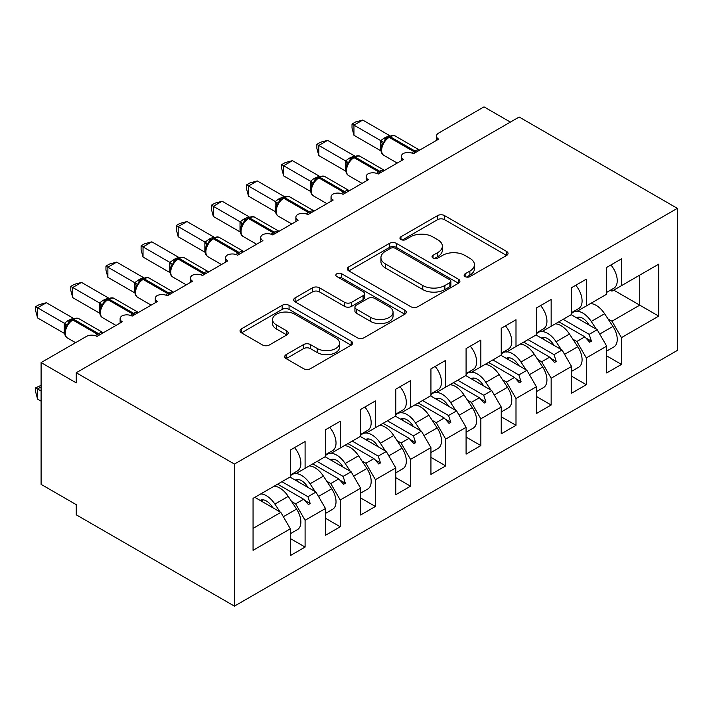 <?xml version="1.0" encoding="UTF-8"?>
<svg xmlns="http://www.w3.org/2000/svg" width="713" height="713" viewBox="0 0 713 713"><rect width="100%" height="100%" fill="white"/><g stroke="black" fill="none" stroke-linecap="round" stroke-linejoin="round"><path stroke-width="1.07" d="M465.134 276.599A3.413 1.97 0 0 0 469.965 276.599L506.622 255.432A4.884 2.816 0 0 0 508.048 253.436A4.884 2.816 0 0 0 506.622 251.448L444.511 215.584A4.884 2.816 0 0 0 437.613 215.584L400.956 236.752A3.413 1.97 0 0 0 399.948 238.151A3.413 1.97 0 0 0 400.956 239.541A3.413 1.97 0 0 0 405.786 239.541L410.528 236.805A15.615 9.019 0 0 1 432.613 236.805L437.782 239.791A15.615 9.019 0 0 1 442.363 246.163A15.615 9.019 0 0 1 437.782 252.545L433.041 255.281A3.413 1.97 0 0 0 432.042 256.671A3.413 1.97 0 0 0 433.041 258.07A3.413 1.97 0 0 0 437.871 258.07L442.613 255.334A15.615 9.019 0 0 1 464.698 255.334L469.876 258.32A15.615 9.019 0 0 1 474.448 264.692A15.615 9.019 0 0 1 469.876 271.065L465.134 273.81A3.413 1.97 0 0 0 464.127 275.2A3.413 1.97 0 0 0 465.134 276.599L465.134 273.81M286.136 354.637A4.884 2.816 0 0 0 284.71 356.625A4.884 2.816 0 0 0 286.136 358.621L303.569 368.683A4.884 2.816 0 0 0 310.467 368.683L351.179 345.172A4.884 2.816 0 0 0 352.605 343.185A4.884 2.816 0 0 0 351.179 341.188L289.077 305.333A4.884 2.816 0 0 0 282.17 305.333L241.457 328.836A4.884 2.816 0 0 0 240.031 330.832A4.884 2.816 0 0 0 241.457 332.819L262.509 344.976A4.884 2.816 0 0 0 269.407 344.976L286.831 334.914A4.884 2.816 0 0 0 288.257 332.926A4.884 2.816 0 0 0 286.831 330.93L276.394 324.905A13.057 7.54 0 0 1 272.571 319.576A13.057 7.54 0 0 1 280.628 312.615A13.057 7.54 0 0 1 294.852 314.246L335.743 337.855A13.057 7.54 0 0 1 339.566 343.185A13.057 7.54 0 0 1 331.5 350.145A13.057 7.54 0 0 1 317.276 348.514L310.467 344.575A4.884 2.816 0 0 0 303.569 344.575L286.136 354.637L286.136 358.621M677.35 208.348L234.434 464.065L234.434 606.13L677.35 350.413L677.35 208.348L519.162 117.021L76.246 372.739L76.246 382.881L41.096 362.587L86.442 336.411A7.46 4.305 180 0 1 96.986 336.411L122.297 321.795A7.46 4.305 0 0 1 120.114 318.747A7.46 4.305 0 0 1 121.959 315.912A7.46 4.305 180 0 1 132.137 316.109L157.448 301.501A7.46 4.305 0 0 1 155.265 298.453A7.46 4.305 0 0 1 157.11 295.619A7.46 4.305 180 0 1 167.297 295.815L192.599 281.207A7.46 4.305 0 0 1 190.416 278.159A7.46 4.305 0 0 1 192.26 275.325A7.46 4.305 180 0 1 202.447 275.521L227.75 260.913A7.46 4.305 0 0 1 225.566 257.865A7.46 4.305 0 0 1 227.411 255.031A7.46 4.305 180 0 1 237.598 255.227L262.91 240.62A7.46 4.305 0 0 1 260.726 237.572A7.46 4.305 0 0 1 262.571 234.737A7.46 4.305 180 0 1 272.749 234.934L298.061 220.317A7.46 4.305 0 0 1 295.877 217.278A7.46 4.305 0 0 1 297.722 214.444A7.46 4.305 180 0 1 307.9 214.64L333.212 200.023A7.46 4.305 0 0 1 331.028 196.984A7.46 4.305 0 0 1 332.873 194.15A7.46 4.305 180 0 1 343.051 194.346L368.363 179.729A7.46 4.305 0 0 1 366.179 176.69A7.46 4.305 0 0 1 368.024 173.856A7.46 4.305 180 0 1 378.202 174.052L403.513 159.436A7.46 4.305 0 0 1 401.33 156.388A7.46 4.305 0 0 1 403.175 153.553A7.46 4.305 180 0 1 413.362 153.75L438.664 139.142A7.46 4.305 0 0 1 436.481 136.094A7.46 4.305 0 0 1 438.664 133.055L484.011 106.87L510.374 122.092M234.434 464.065L76.246 372.739M410.875 306.724A4.884 2.816 0 0 0 417.773 306.724L458.486 283.221A4.884 2.816 0 0 0 459.921 281.225A4.884 2.816 0 0 0 458.486 279.238L396.383 243.374A4.884 2.816 0 0 0 389.476 243.374L348.764 266.885A4.884 2.816 0 0 0 347.338 268.872A4.884 2.816 0 0 0 348.764 270.869L410.875 306.724M338.229 277.33A3.413 1.97 0 0 1 341.687 277.82L341.687 273.756L404.832 310.208A4.884 2.816 0 0 1 406.267 312.205A4.884 2.816 0 0 1 404.832 314.192L364.12 337.704A4.884 2.816 0 0 1 357.222 337.704L295.111 301.849L295.111 297.865A4.884 2.816 0 0 0 293.685 299.852A4.884 2.816 0 0 0 295.111 301.849M295.111 297.865L312.535 287.802A4.884 2.816 0 0 1 319.433 287.802L344.629 302.348A4.884 2.816 0 0 0 351.527 302.348L363.086 295.672A4.884 2.816 0 0 0 364.512 293.676A4.884 2.816 0 0 0 363.086 291.688L336.857 276.546A3.413 1.97 0 0 1 335.859 275.156A3.413 1.97 0 0 1 337.971 273.329A3.413 1.97 0 0 1 341.687 273.756M294.014 472.888L295.601 473.806L305.093 468.325L305.093 441.534L290.325 450.055L290.325 476.845L253.062 498.36L253.062 550.32L290.325 528.805L280.833 512.362L254.817 497.344M290.325 538.547L305.093 547.067L305.093 520.276L325.476 508.512L315.984 492.068L289.977 477.05M291.635 501.551L295.601 503.841L305.093 520.276M329.165 452.595L330.752 453.513L340.244 448.031L340.244 421.24L325.476 429.761L325.476 456.552L305.093 468.325M325.476 518.253L340.244 526.773L340.244 499.982L360.626 488.218L351.135 471.774L325.128 456.757M326.786 481.257L330.752 483.548L340.244 499.982M364.316 432.301L365.903 433.219L375.394 427.738L375.394 400.947L360.626 409.467L360.626 436.258L340.244 448.031M360.626 497.959L375.394 506.48L375.394 479.689L395.777 467.915L386.294 451.481L360.279 436.463M361.937 460.963L365.903 463.254L375.394 479.689M399.476 412.007L401.054 412.916L410.545 407.444L410.545 380.653L395.777 389.173L395.777 415.964L375.394 427.738M395.777 477.665L410.545 486.186L410.545 459.395L430.937 447.621L421.445 431.187L395.43 416.169M397.088 440.67L401.054 442.96L410.545 459.395M434.627 391.713L436.204 392.622L445.696 387.141L445.696 360.359L430.937 368.879L430.937 395.67L410.545 407.444M430.937 457.363L445.696 465.892L445.696 439.101L466.088 427.328L456.596 410.893L430.581 395.875M432.238 420.376L436.204 422.657L445.696 439.101M469.778 371.42L471.355 372.329L480.847 366.847L480.847 340.056L466.088 348.586L466.088 375.377L445.696 387.141M466.088 437.069L480.847 445.598L480.847 418.807L501.239 407.034L491.747 390.599L465.732 375.573M467.398 400.073L471.355 402.364L480.847 418.807M504.929 351.117L506.506 352.035L515.998 346.554L515.998 319.763L501.239 328.292L501.239 355.083L480.847 366.847M501.239 416.775L515.998 425.304L515.998 398.514L536.39 386.74L526.898 370.297L500.882 355.279M502.549 379.779L506.506 382.07L515.998 398.514M540.08 330.823L541.666 331.741L551.158 326.26L551.158 299.469L536.39 307.998L536.39 334.78L515.998 346.554M536.39 396.481L551.158 405.002L551.158 378.22L571.541 366.446L562.049 350.003L536.042 334.985M537.7 359.486L541.666 361.776L551.158 378.22M575.231 310.529L576.817 311.447L586.309 305.966L586.309 279.175L571.541 287.695L571.541 314.486L551.158 326.26M571.541 376.188L586.309 384.708L586.309 357.917L606.692 346.153L606.692 372.944L621.46 364.414L621.46 337.623L658.723 316.117L639.739 305.155L639.739 275.12L658.723 264.158L658.723 316.117M572.851 339.192L576.817 341.482L586.309 357.917M610.381 290.236L611.968 291.154L621.46 285.672L621.46 258.881L606.692 267.402L606.692 294.193L586.309 305.966M606.692 355.894L621.46 364.414M608.002 318.898L611.968 321.189L621.46 337.623M41.096 362.587L41.096 484.359L76.246 504.652L76.246 514.804L234.434 606.13M305.093 547.067L290.325 555.596L290.325 528.805M340.244 526.773L325.476 535.303L325.476 508.512M375.394 506.48L360.626 515L360.626 488.218M410.545 486.186L395.777 494.706L395.777 467.915M445.696 465.892L430.937 474.412L430.937 447.621M480.847 445.598L466.088 454.119L466.088 427.328M515.998 425.304L501.239 433.825L501.239 407.034M551.158 405.002L536.39 413.531L536.39 386.74M586.309 384.708L571.541 393.237L571.541 366.446M621.46 285.672L658.723 264.158M307.954 466.676L310.182 465.384M281.938 481.694L307.954 496.711L315.984 492.068M295.601 503.841L303.631 499.198L308.426 504.554L310.182 503.538L307.954 496.711M277.624 484.18L303.631 499.198M343.105 446.374L345.342 445.09M317.089 461.4L343.105 476.418L351.135 471.774M330.752 483.548L338.782 478.904L343.577 484.261L345.342 483.245L343.105 476.418M312.775 463.887L338.782 478.904M378.255 426.08L380.492 424.788M352.24 441.097L378.255 456.124L386.294 451.481M365.903 463.254L373.942 458.611L378.737 463.958L380.492 462.951L378.255 456.124M347.926 443.593L373.942 458.611M413.406 405.786L415.643 404.494M387.391 420.804L413.406 435.821L421.445 431.187M401.054 442.96L409.093 438.317L413.888 443.664L415.643 442.648L413.406 435.821M383.077 423.299L409.093 438.317M448.557 385.492L450.794 384.2M422.542 400.51L448.557 415.527L456.596 410.893M436.204 422.657L444.244 418.023L449.038 423.37L450.794 422.354L448.557 415.527M418.228 403.005L444.244 418.023M483.708 365.199L485.945 363.906M457.701 380.216L483.708 395.234L491.747 390.599M471.355 402.364L479.394 397.729L484.189 403.077L485.945 402.061L483.708 395.234M453.379 382.712L479.394 397.729M518.859 344.905L521.096 343.613M492.852 359.922L518.859 374.94L526.898 370.297M506.506 382.07L514.545 377.435L519.34 382.783L521.096 381.767L518.859 374.94M488.53 362.418L514.545 377.435M554.019 324.611L556.247 323.319M528.003 339.629L554.019 354.646L562.049 350.003M541.666 361.776L549.696 357.142L554.491 362.489L556.247 361.473L554.019 354.646M523.69 342.115L549.696 357.142M589.17 304.317L591.407 303.025M563.154 319.335L589.17 334.352L597.2 329.709L571.193 314.691M576.817 341.482L584.847 336.839L589.642 342.195L591.407 341.179L589.17 334.352M558.84 321.821L584.847 336.839M597.2 329.709L606.692 346.153M611.968 321.189L639.739 305.155L613.724 290.138M253.062 528.395L280.833 512.362M585.872 337.989L591.407 341.179M550.721 358.282L556.247 361.473M515.57 378.576L521.096 381.767M480.419 398.87L485.945 402.061M445.269 419.164L450.794 422.354M410.118 439.458L415.643 442.648M374.967 459.76L380.492 462.951M339.816 480.054L345.342 483.245M304.656 500.348L310.182 503.538M466.498 277.081L469.876 275.129A15.615 9.019 0 0 0 474.448 268.756L474.448 264.692M442.363 246.163L442.363 250.227A15.615 9.019 0 0 1 437.782 256.6L434.404 258.552M506.56 255.468L444.511 219.649A4.884 2.816 0 0 0 437.613 219.649L402.319 240.023M458.423 283.257L396.383 247.438A4.884 2.816 0 0 0 389.476 247.438L348.826 270.904M449.858 282.624A3.413 1.97 0 0 0 450.866 281.225A3.413 1.97 0 0 0 449.858 279.835L395.35 248.356A3.413 1.97 0 0 0 390.519 248.356L385.51 251.243A15.615 9.019 0 0 0 380.938 257.625A15.615 9.019 0 0 0 385.51 263.997L422.773 285.512A15.615 9.019 0 0 0 444.859 285.512L449.858 282.624L449.858 286.679A3.413 1.97 0 0 0 450.866 285.289L450.866 281.225M380.938 257.625L380.938 261.68A15.615 9.019 0 0 0 385.51 268.052L385.51 263.997M449.858 286.679L444.859 289.567A15.615 9.019 0 0 1 422.773 289.567L385.51 268.052M295.173 301.884L312.535 291.858L312.535 287.802M364.512 293.676L364.512 297.74A4.884 2.816 0 0 1 363.086 299.727L351.527 306.403A4.884 2.816 0 0 1 344.629 306.403L319.433 291.858A4.884 2.816 0 0 0 312.535 291.858M341.687 277.82L404.77 314.237M370.76 317.437A13.057 7.54 0 0 0 384.984 319.067A13.057 7.54 0 0 0 393.041 312.107A13.057 7.54 0 0 0 389.218 306.777L374.815 298.462A4.884 2.816 0 0 0 367.917 298.462L356.357 305.128A4.884 2.816 0 0 0 354.922 307.125A4.884 2.816 0 0 0 356.357 309.112L370.76 317.437L370.76 321.492A13.057 7.54 0 0 0 384.984 323.123A13.057 7.54 0 0 0 393.041 316.162L393.041 312.107M354.922 307.125L354.922 311.18A4.884 2.816 0 0 0 356.357 313.176L356.357 309.112M370.76 321.492L356.357 313.176M339.566 343.185L339.566 347.24A13.057 7.54 0 0 1 331.5 354.201A13.057 7.54 0 0 1 317.276 352.57L310.467 348.63A4.884 2.816 0 0 0 303.569 348.63L286.207 358.657M272.571 319.576L272.571 323.631A13.057 7.54 0 0 0 276.394 328.96L276.394 324.905M286.769 334.95L276.394 328.96M351.117 345.208L289.077 309.389A4.884 2.816 0 0 0 282.17 309.389L241.52 332.864M353.951 135.283L352.017 128.073L352.017 124.026L353.951 125.14L362.739 120.06L389.574 135.559L384.129 138.099L380.787 140.63L353.951 125.14L353.951 135.283L380.626 150.684L380.626 140.541M389.004 136.638C391.998 135.265 394.191 135.131 395.59 136.228A10.686 6.167 120 0 0 390.243 136.753A2.487 1.435 -120 0 0 389.004 136.638L384.806 139.873L383.701 142.52L381.963 144.454A5.472 3.966 18 0 0 380.608 140.604M383.701 142.52L380.787 140.63M352.017 124.026L355.529 121.994L362.739 120.06M610.898 264.978A16.577 9.572 60 0 1 613.804 288.257L606.692 292.366M606.692 351.072L613.804 346.973A16.577 9.572 -120 0 0 612.948 326.429L604.615 313.738A18.895 10.909 -120 0 0 590.507 303.542M596.362 329.228L591.255 321.447A18.895 10.909 -120 0 0 577.147 311.251M576.487 311.251A18.895 10.909 -120 0 0 573.341 312.134A18.895 10.909 -120 0 0 571.541 313.684M576.514 317.766A12.424 7.175 60 0 1 576.576 317.731A12.424 7.175 60 0 1 588.359 323.854L589.152 325.057M571.541 371.366L578.653 367.266A16.577 9.572 -120 0 0 577.788 346.723L569.464 334.032A18.895 10.909 -120 0 0 555.347 323.836M561.211 349.522L556.104 341.741A18.895 10.909 -120 0 0 541.996 331.554M541.336 331.554A18.895 10.909 -120 0 0 538.19 332.427A18.895 10.909 -120 0 0 536.39 333.978M541.363 338.06A12.424 7.175 60 0 1 541.425 338.024A12.424 7.175 60 0 1 553.208 344.156L554.001 345.359M536.39 391.66L543.502 387.56A16.577 9.572 -120 0 0 542.638 367.017L534.304 354.325A18.895 10.909 -120 0 0 520.196 344.129M526.06 369.815L520.953 362.035A18.895 10.909 -120 0 0 506.836 351.848M506.185 351.848A18.895 10.909 -120 0 0 503.039 352.721A18.895 10.909 -120 0 0 501.239 354.272M506.212 358.354A12.424 7.175 60 0 1 506.275 358.318A12.424 7.175 60 0 1 518.057 364.45L518.841 365.653M501.239 411.962L508.351 407.854A16.577 9.572 -120 0 0 507.487 387.311L499.153 374.619A18.895 10.909 -120 0 0 485.045 364.423M490.909 390.109L485.803 382.328A18.895 10.909 -120 0 0 471.685 372.141M471.026 372.141A18.895 10.909 -120 0 0 467.888 373.015A18.895 10.909 -120 0 0 466.088 374.566M471.061 378.648A12.424 7.175 60 0 1 471.124 378.612A12.424 7.175 60 0 1 482.906 384.744L483.69 385.947M466.088 432.256L473.2 428.148A16.577 9.572 -120 0 0 472.336 407.604L464.003 394.913A18.895 10.909 -120 0 0 449.894 384.726M455.75 410.403L450.643 402.622A18.895 10.909 -120 0 0 436.534 392.435M435.875 392.435A18.895 10.909 -120 0 0 432.738 393.309A18.895 10.909 -120 0 0 430.937 394.859M435.91 398.95A12.424 7.175 60 0 1 435.964 398.906A12.424 7.175 60 0 1 447.746 405.037L448.539 406.241M318.8 155.577L316.866 148.375L316.866 144.32L318.8 145.434L327.588 140.363L354.423 155.853L348.978 158.393L345.627 160.924L318.8 145.434L318.8 155.577L345.475 170.977L345.475 160.835M353.853 156.931C356.848 155.559 359.04 155.425 360.439 156.521A10.686 6.167 120 0 0 355.092 157.047A2.487 1.435 -120 0 0 353.853 156.931L349.655 160.167L348.55 162.814L346.812 164.748C345.039 170.238 345.671 173.874 348.693 175.648L362.07 183.366M348.55 162.814L345.627 160.924M316.866 144.32L320.378 142.288L327.588 140.363M575.739 285.271A16.577 9.572 60 0 1 578.653 308.56L571.541 312.659M283.649 175.879L281.715 168.669L281.715 164.614L283.649 165.728L292.437 160.657L319.272 176.147L313.827 178.687L310.476 181.218L283.649 165.728L283.649 175.879L310.324 191.28L310.324 181.129M318.702 177.225C321.697 175.853 323.889 175.719 325.288 176.815A10.686 6.167 120 0 0 319.941 177.35A2.487 1.435 -120 0 0 318.702 177.225L314.504 180.46L313.399 183.107L311.661 185.05C309.888 190.531 310.52 194.168 313.542 195.941L326.919 203.66M313.399 183.107L310.476 181.218M281.715 164.614L285.227 162.582L292.437 160.657M540.588 305.565A16.577 9.572 60 0 1 543.502 328.853L536.39 332.953M248.498 196.173L246.564 188.963L246.564 184.908L248.498 186.022L257.286 180.95L284.122 196.44L278.676 198.98L275.325 201.521L248.498 186.022L248.498 196.173L275.173 211.574L275.173 201.422M283.542 197.519C286.537 196.155 288.738 196.013 290.129 197.109A10.686 6.167 120 0 0 284.79 197.644A2.487 1.435 -120 0 0 283.542 197.519L279.344 200.754L278.248 203.401L276.51 205.344C274.737 210.825 275.361 214.461 278.391 216.235L291.769 223.953M278.248 203.401L275.325 201.521M246.564 184.908L250.076 182.876L257.286 180.95M505.437 325.868A16.577 9.572 60 0 1 508.351 349.147L501.239 353.256M213.339 216.467L211.413 209.257L211.413 205.201L213.339 206.315L222.126 201.244L248.971 216.734L243.525 219.274L240.174 221.814L213.339 206.315L213.339 216.467L240.023 231.868L240.023 221.716M248.391 217.813C251.386 216.449 253.587 216.315 254.978 217.403A10.686 6.167 120 0 0 249.639 217.937A2.487 1.435 -120 0 0 248.391 217.813L244.194 221.048L243.097 223.704L241.359 225.638C239.586 231.128 240.21 234.755 243.24 236.529L256.609 244.247M243.097 223.704L240.174 221.814M211.413 205.201L214.925 203.178L222.126 201.244M470.286 346.161A16.577 9.572 60 0 1 473.2 369.441L466.088 373.55M430.937 452.55L438.049 448.441A16.577 9.572 -120 0 0 437.185 427.898L428.852 415.207A18.895 10.909 -120 0 0 414.743 405.02M420.599 430.697L415.492 422.925A18.895 10.909 -120 0 0 401.383 412.729M400.724 412.729A18.895 10.909 -120 0 0 397.587 413.611A18.895 10.909 -120 0 0 395.777 415.153M400.751 419.244A12.424 7.175 60 0 1 400.813 419.208A12.424 7.175 60 0 1 412.595 425.331L413.388 426.534M178.188 236.761L176.263 229.55L176.263 225.495L178.188 226.609L186.975 221.538L213.82 237.028L209.426 238.962L205.023 242.108L178.188 226.609L178.188 236.761L204.863 252.161L204.863 242.01M213.24 238.106C216.235 236.743 218.436 236.609 219.827 237.705A10.686 6.167 120 0 0 214.488 238.231A2.487 1.435 -120 0 0 213.24 238.106L209.043 241.351L207.946 243.998L206.2 245.932C204.435 251.422 205.059 255.049 208.089 256.823L221.458 264.541M207.946 243.998L205.023 242.108M176.263 225.495L179.774 223.472L186.975 221.538M435.135 366.455A16.577 9.572 60 0 1 438.049 389.735L430.937 393.843M395.777 472.844L402.89 468.735A16.577 9.572 -120 0 0 402.034 448.192L393.701 435.5A18.895 10.909 -120 0 0 379.592 425.313M385.448 450.99L380.341 443.219A18.895 10.909 -120 0 0 366.232 433.023M365.573 433.023A18.895 10.909 -120 0 0 362.436 433.905A18.895 10.909 -120 0 0 360.626 435.447M365.6 439.538A12.424 7.175 60 0 1 365.662 439.502A12.424 7.175 60 0 1 377.444 445.625L378.238 446.828M143.037 257.054L141.103 249.844L141.103 245.789L143.037 246.903L151.824 241.832L178.66 257.322L174.275 259.256L169.872 262.402L143.037 246.903L143.037 257.054L169.712 272.455L169.712 262.313M178.09 258.4C181.084 257.036 183.277 256.903 184.676 257.999A10.686 6.167 120 0 0 179.328 258.525A2.487 1.435 -120 0 0 178.09 258.4L173.892 261.644L172.796 264.291L171.049 266.225C169.284 271.715 169.908 275.343 172.938 277.116L186.307 284.844M172.796 264.291L169.872 262.402M141.103 245.789L144.614 243.766L151.824 241.832M399.984 386.749A16.577 9.572 60 0 1 402.89 410.028L395.777 414.137M360.626 493.138L367.739 489.029A16.577 9.572 -120 0 0 366.883 468.486L358.55 455.803A18.895 10.909 -120 0 0 344.441 445.607M350.297 471.293L345.19 463.512A18.895 10.909 -120 0 0 331.082 453.316M330.422 453.316A18.895 10.909 -120 0 0 327.285 454.199A18.895 10.909 -120 0 0 325.476 455.741M330.449 459.832A12.424 7.175 60 0 1 330.511 459.796A12.424 7.175 60 0 1 342.293 465.919L343.087 467.122M107.886 277.348L105.952 270.138L105.952 266.083L107.886 267.206L116.674 262.126L143.509 277.615L139.124 279.549L134.721 282.696L107.886 267.206L107.886 277.348L134.561 292.749L134.561 282.606M142.939 278.694C145.933 277.33 148.126 277.197 149.525 278.293A10.686 6.167 120 0 0 144.178 278.819A2.487 1.435 -120 0 0 142.939 278.694L138.741 281.938L137.636 284.585L135.898 286.519C134.133 292.009 134.757 295.637 137.778 297.41L151.156 305.137M137.636 284.585L134.721 282.696M105.952 266.083L109.463 264.06L116.674 262.126M364.833 407.043A16.577 9.572 60 0 1 367.739 430.322L360.626 434.431M325.476 513.431L332.588 509.332A16.577 9.572 -120 0 0 331.723 488.788L323.399 476.097A18.895 10.909 -120 0 0 309.282 465.901M315.146 491.587L310.039 483.806A18.895 10.909 -120 0 0 295.931 473.61M295.271 473.61A18.895 10.909 -120 0 0 292.125 474.493A18.895 10.909 -120 0 0 290.325 476.043M295.298 480.125A12.424 7.175 60 0 1 295.36 480.09A12.424 7.175 60 0 1 307.143 486.213L307.936 487.416M72.735 297.642L70.801 290.441L70.801 286.385L72.735 287.499L81.523 282.419L108.358 297.918L102.913 300.458L99.562 302.989L72.735 287.499L72.735 297.642L99.41 313.043L99.41 302.9M107.788 298.997C110.782 297.624 112.975 297.49 114.374 298.587A10.686 6.167 120 0 0 109.027 299.112A2.487 1.435 -120 0 0 107.788 298.997L103.59 302.232L102.485 304.879L100.747 306.813C98.973 312.303 99.606 315.93 102.627 317.704L116.005 325.431M102.485 304.879L99.562 302.989M70.801 286.385L74.312 284.353L81.523 282.419M329.682 427.337A16.577 9.572 60 0 1 332.588 450.616L325.476 454.725M41.096 386.945L37.584 388.968L41.096 391M37.584 399.12L35.65 391.909L35.65 387.854L37.584 388.968L37.584 399.12L41.096 401.152M35.65 387.854L41.096 385.314M290.325 533.725L297.437 529.625A16.577 9.572 -120 0 0 296.572 509.082L288.239 496.391A18.895 10.909 -120 0 0 274.131 486.195M279.995 511.881L274.888 504.1A18.895 10.909 -120 0 0 260.771 493.913M260.147 500.419A12.424 7.175 60 0 1 260.209 500.383A12.424 7.175 60 0 1 271.992 506.515L272.776 507.718M37.584 317.936L35.65 310.734L35.65 306.679L37.584 307.793L46.372 302.722L73.207 318.212L67.762 320.752L64.411 323.283L37.584 307.793L37.584 317.936L64.259 333.336L64.259 323.194M72.637 319.29C75.631 317.918 77.824 317.784 79.223 318.88A10.686 6.167 120 0 0 73.876 319.406A2.487 1.435 -120 0 0 72.637 319.29L68.439 322.526L67.334 325.173L65.596 327.107C63.822 332.597 64.455 336.233 67.477 338.007L75.578 342.677M67.334 325.173L64.411 323.283M35.65 306.679L39.162 304.647L46.372 302.722M294.522 447.63A16.577 9.572 60 0 1 297.437 470.919L290.325 475.018M469.876 275.129L469.876 271.065M433.041 258.07L433.041 255.281M437.782 256.6L437.782 252.545M400.956 239.541L400.956 236.752M437.613 219.649L437.613 215.584M444.511 219.649L444.511 215.584M506.622 255.432L506.622 251.448M348.764 270.869L348.764 266.885M389.476 247.438L389.476 243.374M396.383 247.438L396.383 243.374M458.486 283.221L458.486 279.238M422.773 289.567L422.773 285.512M444.859 289.567L444.859 285.512M319.433 291.858L319.433 287.802M344.629 306.403L344.629 302.348M351.527 306.403L351.527 302.348M363.086 299.727L363.086 295.672M404.832 314.192L404.832 310.208M303.569 348.63L303.569 344.575M310.467 348.63L310.467 344.575M317.276 352.57L317.276 348.514M286.831 334.914L286.831 330.93M241.457 332.819L241.457 328.836M282.17 309.389L282.17 305.333M289.077 309.389L289.077 305.333M351.179 345.172L351.179 341.188M416.053 152.199A2.487 1.435 -120 0 0 414.85 150.96A10.686 6.167 -60 0 1 419.592 150.158M411.775 153.054A10.686 6.167 -60 0 1 413.798 151.575L414.85 150.96L390.243 136.753L389.191 137.368A10.686 6.167 120 0 0 381.633 150.452A10.686 6.167 120 0 0 383.844 155.345L397.221 163.072M387.943 137.244A2.487 1.435 60 0 1 389.191 137.368L413.798 151.575A2.487 1.435 60 0 1 414.993 152.805M386.794 138.01A5.472 3.155 60 0 1 385.189 137.493M386.054 138.616A5.472 3.155 60 0 1 384.129 138.099M599.713 334.058L612.948 326.429M591.255 321.447L604.615 313.738M576.942 318.007L578.395 317.169M564.562 354.361L577.788 346.723M556.104 341.741L569.464 334.032M541.782 338.31L543.244 337.463M529.411 374.655L542.638 367.017M520.953 362.035L534.304 354.325M506.631 358.603L508.093 357.757M494.261 394.949L507.487 387.311M485.803 382.328L499.153 374.619M471.48 378.897L472.942 378.05M459.11 415.242L472.336 407.604M450.643 402.622L464.003 394.913M436.329 399.191L437.791 398.344M380.894 172.493A2.487 1.435 -120 0 0 379.699 171.254A10.686 6.167 -60 0 1 384.441 170.452M376.624 173.348A10.686 6.167 -60 0 1 378.648 171.869L379.699 171.254L355.092 157.047L354.04 157.662A10.686 6.167 120 0 0 346.482 170.755A10.686 6.167 120 0 0 348.693 175.648M352.792 157.537A2.487 1.435 60 0 1 354.04 157.662L378.648 171.869A2.487 1.435 60 0 1 379.842 173.099M351.643 158.304A5.472 3.155 60 0 1 350.038 157.787M350.903 158.91A5.472 3.155 60 0 1 348.978 158.393M346.794 164.783A5.472 3.966 18 0 0 345.449 160.906M345.743 192.786A2.487 1.435 -120 0 0 344.548 191.556A10.686 6.167 -60 0 1 349.281 190.745M341.474 193.642A10.686 6.167 -60 0 1 343.497 192.162L344.548 191.556L319.941 177.35L318.889 177.956A10.686 6.167 120 0 0 311.331 191.048A10.686 6.167 120 0 0 313.542 195.941M317.641 177.831A2.487 1.435 60 0 1 318.889 177.956L343.497 192.162A2.487 1.435 60 0 1 344.691 193.401M316.483 178.607A5.472 3.155 60 0 1 314.888 178.081M315.752 179.204A5.472 3.155 60 0 1 313.827 178.687M311.643 185.077A5.472 3.966 18 0 0 310.298 181.2M310.592 213.08A2.487 1.435 -120 0 0 309.397 211.85A10.686 6.167 -60 0 1 314.13 211.039M306.323 213.945A10.686 6.167 -60 0 1 308.337 212.456L309.397 211.85L284.79 197.644L283.738 198.25A10.686 6.167 120 0 0 276.181 211.342A10.686 6.167 120 0 0 278.391 216.235M282.491 198.125A2.487 1.435 60 0 1 283.738 198.25L308.337 212.456A2.487 1.435 60 0 1 309.54 213.695M281.332 198.9A5.472 3.155 60 0 1 279.728 198.374M280.601 199.506A5.472 3.155 60 0 1 278.676 198.98M276.492 205.38A5.472 3.966 18 0 0 275.147 201.494M275.441 233.383A2.487 1.435 -120 0 0 274.247 232.144A10.686 6.167 -60 0 1 278.979 231.333M271.163 234.238A10.686 6.167 -60 0 1 273.186 232.75L274.247 232.144L249.639 217.937L248.579 218.543A10.686 6.167 120 0 0 241.021 231.636A10.686 6.167 120 0 0 243.24 236.529M247.34 218.419A2.487 1.435 60 0 1 248.579 218.543L273.186 232.75A2.487 1.435 60 0 1 274.389 233.989M246.181 219.194A5.472 3.155 60 0 1 244.577 218.668M245.441 219.8A5.472 3.155 60 0 1 243.525 219.274M241.342 225.673A5.472 3.966 18 0 0 239.996 221.788M423.959 435.536L437.185 427.898M415.492 422.925L428.852 415.207M401.178 419.485L402.64 418.647M240.29 253.676A2.487 1.435 -120 0 0 239.087 252.438A10.686 6.167 -60 0 1 243.828 251.627M236.012 254.532A10.686 6.167 -60 0 1 238.035 253.044L239.087 252.438L214.488 238.231L213.428 238.837A10.686 6.167 120 0 0 205.87 251.93A10.686 6.167 120 0 0 208.089 256.823M212.189 238.712A2.487 1.435 60 0 1 213.428 238.837L238.035 253.044A2.487 1.435 60 0 1 239.238 254.283M211.03 239.488A5.472 3.155 60 0 1 209.426 238.962M210.29 240.094A5.472 3.155 60 0 1 208.374 239.577M206.191 245.967A5.472 3.966 18 0 0 204.845 242.081M388.799 455.83L402.034 448.192M380.341 443.219L393.701 435.5M366.027 439.778L367.48 438.941M205.139 273.97A2.487 1.435 -120 0 0 203.936 272.731A10.686 6.167 -60 0 1 208.677 271.92M200.861 274.826A10.686 6.167 -60 0 1 202.884 273.337L203.936 272.731L179.328 258.525L178.277 259.131A10.686 6.167 120 0 0 170.719 272.223A10.686 6.167 120 0 0 172.938 277.116M177.038 259.015A2.487 1.435 60 0 1 178.277 259.131L202.884 273.337A2.487 1.435 60 0 1 204.078 274.576M175.879 259.782A5.472 3.155 60 0 1 174.275 259.256M175.14 260.388A5.472 3.155 60 0 1 173.223 259.871M171.04 266.261A5.472 3.966 18 0 0 169.694 262.375M353.648 476.124L366.883 468.486M345.19 463.512L358.55 455.803M330.877 460.072L332.329 459.234M169.988 294.264A2.487 1.435 -120 0 0 168.785 293.025A10.686 6.167 -60 0 1 173.526 292.223M165.71 295.12A10.686 6.167 -60 0 1 167.733 293.64L168.785 293.025L144.178 278.819L143.126 279.434A10.686 6.167 120 0 0 135.568 292.517A10.686 6.167 120 0 0 137.778 297.41M141.887 279.309A2.487 1.435 60 0 1 143.126 279.434L167.733 293.64A2.487 1.435 60 0 1 168.928 294.87M140.728 280.075A5.472 3.155 60 0 1 139.124 279.549M139.989 280.681A5.472 3.155 60 0 1 138.072 280.164M135.889 286.555A5.472 3.966 18 0 0 134.543 282.669M318.497 496.426L331.723 488.788M310.039 483.806L323.399 476.097M295.717 480.366L297.178 479.528M134.828 314.558A2.487 1.435 -120 0 0 133.634 313.319A10.686 6.167 -60 0 1 138.375 312.517M130.559 315.413A10.686 6.167 -60 0 1 132.582 313.934L133.634 313.319L109.027 299.112L107.975 299.727A10.686 6.167 120 0 0 100.417 312.811A10.686 6.167 120 0 0 102.627 317.704M106.727 299.603A2.487 1.435 60 0 1 107.975 299.727L132.582 313.934A2.487 1.435 60 0 1 133.777 315.164M105.577 300.369A5.472 3.155 60 0 1 103.973 299.852M104.838 300.975A5.472 3.155 60 0 1 102.913 300.458M100.738 306.848A5.472 3.966 18 0 0 99.383 302.963M283.346 516.72L296.572 509.082M274.888 504.1L288.239 496.391M260.566 500.669L262.027 499.822M99.677 334.852A2.487 1.435 -120 0 0 98.483 333.613A10.686 6.167 -60 0 1 103.225 332.811M95.408 335.707A10.686 6.167 -60 0 1 97.431 334.228L98.483 333.613L73.876 319.406L72.824 320.021A10.686 6.167 120 0 0 65.266 333.114A10.686 6.167 120 0 0 67.477 338.007M71.576 319.896A2.487 1.435 60 0 1 72.824 320.021L97.431 334.228A2.487 1.435 60 0 1 98.626 335.458M70.418 320.663A5.472 3.155 60 0 1 68.822 320.146M69.687 321.269A5.472 3.155 60 0 1 67.762 320.752M65.578 327.142A5.472 3.966 18 0 0 64.232 323.265M436.481 140.399L436.481 136.094M401.33 160.692L401.33 156.388M366.179 180.995L366.179 176.69M331.028 201.289L331.028 196.984M295.877 221.583L295.877 217.278M260.726 241.876L260.726 237.572M225.566 262.17L225.566 257.865M190.416 282.464L190.416 278.159M155.265 302.758L155.265 298.453M120.114 323.051L120.114 318.747M395.59 136.228L419.654 150.122M381.963 144.454C380.198 149.944 380.822 153.571 383.844 155.345M573.341 312.134L575.676 310.788M577.494 318.337L579.491 317.187M538.19 332.427L540.525 331.082M542.343 338.63L544.34 337.481M503.039 352.721L505.374 351.375M507.193 358.924L509.189 357.774M467.888 373.015L470.224 371.669M472.042 379.218L474.029 378.068M432.738 393.309L435.064 391.963M436.891 399.512L438.878 398.362M360.439 156.521L384.503 170.416M325.288 176.815L349.343 190.71M290.129 197.109L314.192 211.003M254.978 217.403L279.041 231.297M397.587 413.611L399.913 412.266M401.74 419.805L403.727 418.656M219.827 237.705L243.891 251.591M362.436 433.905L364.762 432.559M366.58 440.099L368.576 438.95M184.676 257.999L208.74 271.885M327.285 454.199L329.611 452.853M331.429 460.402L333.426 459.243M149.525 278.293L173.589 292.187M292.125 474.493L294.46 473.147M296.278 480.696L298.275 479.546M114.374 298.587L138.438 312.481M261.127 500.989L263.124 499.84M79.223 318.88L103.287 332.775"/></g></svg>
